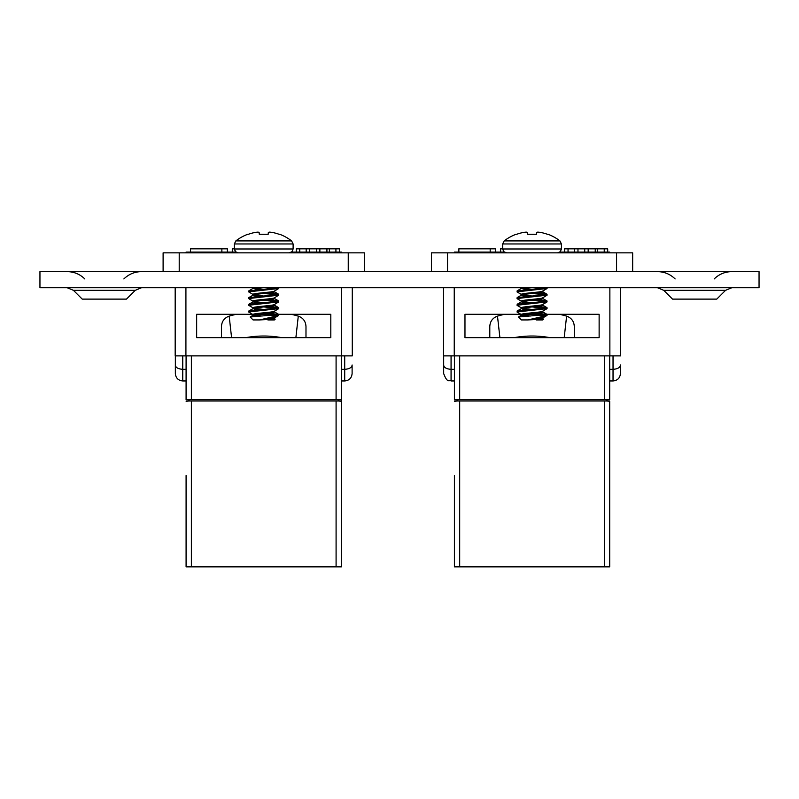 <?xml version="1.0" encoding="UTF-8"?>
<svg xmlns="http://www.w3.org/2000/svg" width="799" height="799" viewBox="0 0 799 799"><rect width="100%" height="100%" fill="white"/><g stroke="black" fill="none" stroke-linecap="round" stroke-linejoin="round"><path stroke-width="1.2" d="M73.438 290.327L82.227 299.116L126.462 299.116L135.251 290.327L73.438 290.327L67.176 287.73M663.749 290.327L672.538 299.116L716.773 299.116L725.562 290.327L663.749 290.327L657.487 287.73M39.95 271.63L759.05 271.63L759.05 287.73L39.95 287.73L39.95 271.63M163.106 271.63L163.106 252.854L364.354 252.854L364.354 271.63M185.917 287.73L185.917 355.885L175.181 355.885L175.181 287.73M291.176 314.297A124.424 124.424 0 0 1 298.287 316.124C303.211 317.932 305.767 321.468 305.987 326.731L305.987 337.637L295.88 337.637L330.806 337.637L330.806 314.297L257.628 314.297M253.203 314.297L196.654 314.297L196.654 337.637L231.58 337.637L221.473 337.637L221.473 326.731L221.473 337.637M185.917 355.885L341.543 355.885L341.543 287.73M352.279 287.73L352.279 355.885L341.543 355.885M221.862 252.075L221.862 248.829L190.532 248.829L190.532 252.075M221.862 248.829L227.385 248.829L227.385 252.075M299.735 252.075L299.735 248.829L296.279 248.829L296.279 252.075M299.735 248.829L316.404 248.829L316.404 252.075M316.404 248.829L319.86 248.829L319.86 252.075M319.86 248.829L335.92 248.829L335.92 252.075M335.92 248.829L339.375 248.829L339.375 252.075M234.347 248.829L232.289 248.829L232.289 252.075M191.37 400.978L191.37 566.871L336.089 566.871L336.089 400.978L338.327 400.978L338.327 399.63L189.133 399.63L189.133 400.978L336.089 400.978M186.087 252.854L186.087 252.075L235.885 252.075M291.575 252.075L341.373 252.075L341.373 252.854M221.473 326.731C221.673 321.478 224.239 317.942 229.173 316.124A124.424 124.424 0 0 1 236.284 314.297M341.373 355.885L341.373 566.871L336.089 566.871M341.373 475.555L341.373 401.208L338.686 400.998L338.686 399.66L338.686 400.998M188.774 399.66L188.774 400.998L188.774 399.66L186.087 399.87L186.087 355.885M191.37 566.871L186.087 566.871L186.087 475.555M186.087 476.913L186.087 566.871M245.872 337.637L281.588 337.637A99.625 99.625 0 0 0 245.872 337.637L231.58 337.637L229.173 316.124M305.987 326.731L305.987 337.637M298.287 316.124L295.88 337.637L281.588 337.637M182.751 355.885L182.751 380.953C178.257 380.514 175.79 378.047 175.351 373.552L175.351 364.993C175.55 367.52 178.007 368.968 182.751 369.328L186.087 369.328M175.351 364.993L175.351 355.885L175.351 364.993M341.373 380.953L344.709 380.953L344.709 369.328L341.373 369.328M344.709 355.885L344.709 369.328C349.453 368.968 351.91 367.52 352.109 364.993L352.109 373.552C351.67 378.047 349.203 380.514 344.709 380.953M186.087 401.208L188.774 400.998M341.373 399.87L338.686 399.66M257.648 232.139A45.443 41.828 77.1 0 0 255.53 232.369A45.443 41.828 77.1 0 1 257.648 232.139L258.157 232.139A45.443 17.328 84.6 0 1 259.046 232.369L259.285 234.287L259.126 232.429L259.285 234.287L268.174 234.287L268.414 232.369A45.443 17.328 -84.6 0 1 269.303 232.139A45.443 17.328 -84.6 0 0 268.414 232.369L268.174 234.287L268.334 232.429M272.279 232.429L271.93 232.369A45.443 41.828 -77.1 0 0 269.812 232.139A45.443 41.828 -77.1 0 1 271.93 232.369L272.279 232.429A45.573 45.403 0 0 1 279.091 234.287A45.573 45.403 -0 0 0 272.279 232.429M255.53 232.369L255.181 232.429A45.573 45.403 -0 0 0 248.369 234.287L247.74 234.287A45.583 45.583 0 0 0 235.845 240.908L234.347 243.965L293.113 243.965L293.113 248.988L234.347 248.988L234.347 243.965L235.845 240.908L291.615 240.908A45.583 45.583 0 0 0 279.72 234.287L279.091 234.287M248.369 234.287A45.573 45.403 0 0 1 255.181 232.429M259.046 232.369A45.443 17.328 84.6 0 0 258.157 232.139M274.397 317.832L259.595 319.93L253.063 319.93L250.137 317.003L278.751 314.476L268.554 313.148M274.397 317.932L274.397 318.671L267.865 319.93L274.397 319.93L275.196 319.131L274.237 318.481M271.53 315.575L278.362 315.575L259.595 319.93L275.196 319.131M257.068 316.274L253.063 315.315C252.394 314.197 275.066 313.088 274.397 311.97L274.397 311.23M253.063 315.215L253.063 314.476C252.394 313.358 275.066 312.249 274.397 311.131M262.182 316.014L253.842 314.896M258.906 309.792L254.491 309.173L253.063 308.614L253.063 307.775C252.394 306.656 275.066 305.538 274.397 304.419M253.223 314.676L248.829 312.109L248.829 310.981L263.73 309.453L253.842 308.194M258.906 303.081L253.063 301.902C252.394 300.784 275.066 299.665 274.397 298.546L274.397 297.807M253.063 301.802L253.063 301.063C252.394 299.945 275.066 298.826 274.397 297.707M253.223 307.975L248.829 305.398L248.829 304.279L263.73 302.741L253.842 301.483M248.829 310.981L253.063 308.614C252.394 307.495 275.066 306.377 274.397 305.258L274.397 304.519M258.906 296.379L254.491 295.75L253.063 295.191L253.063 294.362C252.394 293.233 275.066 292.124 274.397 291.006M253.223 301.263L248.829 298.686L248.829 297.568L263.73 296.029L253.842 294.781M258.906 289.667L253.063 288.489M253.063 288.389L253.063 287.73M253.223 294.551L248.829 291.985L248.829 290.866L263.73 289.328L253.842 288.069M248.829 297.568L253.063 295.191C252.394 294.072 275.066 292.963 274.397 291.845L274.397 291.106M248.829 290.866L253.223 288.289L255.68 287.73M278.751 315.315L278.751 314.476M248.699 311.97L278.751 308.614L278.631 307.635L276.744 307.216L268.554 306.436M274.237 311.32L278.751 308.614M263.73 309.453L278.751 307.775M248.699 305.258L278.751 301.902L278.631 300.923L276.744 300.504L268.554 299.725M274.237 304.619L278.751 301.902M263.73 302.741L278.751 301.063M248.699 298.546L278.751 295.191L278.631 294.212L276.744 293.802L268.554 293.023M274.237 297.907L278.751 295.191M263.73 296.029L278.751 294.362M248.699 291.845L278.751 288.489L278.751 287.73M274.237 291.196L278.751 288.489M263.73 289.328L278.751 287.65M277.662 288.069L275.066 287.73M277.662 294.781L263.73 293.523M277.662 301.483L263.73 300.224M277.662 308.194L263.73 306.936M253.223 315.126L250.137 317.003M277.662 314.896L263.73 313.637M269.303 232.139L269.812 232.139L269.303 232.139M259.126 232.429L259.285 234.287M527.37 232.369A45.443 17.328 84.6 0 0 526.471 232.139L526.471 232.139A45.443 17.328 84.6 0 1 527.37 232.369L527.61 234.287L527.45 232.429L527.61 234.287L527.45 232.429L527.61 234.287L536.489 234.287L536.658 232.429L536.489 234.287M523.854 232.369A45.443 41.828 77.1 0 1 525.972 232.139A45.443 41.828 77.1 0 0 523.854 232.369L523.495 232.429A45.573 45.403 -0 0 0 516.683 234.287L516.054 234.287A45.583 45.583 0 0 0 504.169 240.908L559.929 240.908A45.583 45.583 0 0 0 548.044 234.287L547.415 234.287A45.573 45.403 -0 0 0 540.603 232.429A45.573 45.403 0 0 1 547.415 234.287M516.683 234.287A45.573 45.403 0 0 1 523.495 232.429M561.427 248.988L502.671 248.988L502.671 243.965L561.427 243.965L561.427 248.988L560.319 251.695L557.572 252.854M542.721 317.832L527.909 319.93L521.377 319.93L518.461 317.003L547.075 314.476L536.878 313.148M542.721 317.932L542.721 318.671L536.189 319.93L542.721 319.93L543.52 319.131L542.551 318.481M539.854 315.575L546.686 315.575L527.909 319.93L543.52 319.131M525.392 316.274L521.377 315.315C520.718 314.197 543.39 313.088 542.721 311.97L542.721 311.23M521.377 315.215L521.377 314.476C520.718 313.358 543.39 312.249 542.721 311.131M530.506 316.014L522.156 314.896M527.23 309.792L522.816 309.173L521.377 308.614L521.377 307.775C520.718 306.656 543.39 305.538 542.721 304.419M521.547 314.676L517.143 312.109L517.143 310.981L532.054 309.453L522.156 308.194M527.23 303.081L521.377 301.902C520.718 300.784 543.39 299.665 542.721 298.546L542.721 297.807M521.377 301.802L521.377 301.063C520.718 299.945 543.39 298.826 542.721 297.707M521.547 307.975L517.143 305.398L517.143 304.279L532.054 302.741L522.156 301.483M517.143 310.981L521.377 308.614C520.718 307.495 543.39 306.377 542.721 305.258L542.721 304.519M527.23 296.379L522.816 295.75L521.377 295.191L521.377 294.362C520.718 293.233 543.39 292.124 542.721 291.006M521.547 301.263L517.143 298.686L517.143 297.568L532.054 296.029L522.156 294.781M527.23 289.667L521.377 288.489M521.377 288.389L521.377 287.73M521.547 294.551L517.143 291.985L517.143 290.866L532.054 289.328L522.156 288.069M517.143 297.568L521.377 295.191C520.718 294.072 543.39 292.963 542.721 291.845L542.721 291.106M517.143 290.866L521.547 288.289L524.004 287.73M547.075 315.315L547.075 314.476M517.023 311.97L547.075 308.614L546.955 307.635L545.068 307.216L536.878 306.436M542.551 311.32L547.075 308.614M532.054 309.453L547.075 307.775M517.023 305.258L547.075 301.902L546.955 300.923L545.068 300.504L536.878 299.725M542.551 304.619L547.075 301.902M532.054 302.741L547.075 301.063M517.023 298.546L547.075 295.191L546.955 294.212L545.068 293.802L536.878 293.023M542.551 297.907L547.075 295.191M532.054 296.029L547.075 294.362M517.023 291.845L547.075 288.489L547.075 287.73M542.551 291.196L547.075 288.489M532.054 289.328L547.075 287.65M545.977 288.069L543.38 287.73M545.977 294.781L532.054 293.523M545.977 301.483L532.054 300.224M545.977 308.194L532.054 306.936M521.547 315.126L518.461 317.003M545.977 314.896L532.054 313.637M537.627 232.139A45.443 17.328 -84.6 0 0 536.728 232.369A45.443 17.328 -84.6 0 1 537.627 232.139L538.136 232.139A45.443 41.828 -77.1 0 1 540.244 232.369A45.443 41.828 -77.1 0 0 538.136 232.139L537.627 232.139M459.685 400.978L459.685 566.871L604.414 566.871L604.414 400.978L606.641 400.978L606.641 399.63L457.457 399.63L457.457 400.978L604.414 400.978M454.411 252.854L454.411 252.075L504.209 252.075M559.889 252.075L609.697 252.075L609.697 252.854M489.797 326.731L489.797 337.637L489.797 326.731C489.997 321.478 492.564 317.942 497.487 316.124A124.424 124.424 0 0 1 504.598 314.297M559.5 314.297A124.424 124.424 0 0 1 566.611 316.124C571.525 317.932 574.091 321.468 574.301 326.731L574.301 337.637L549.902 337.637A99.625 99.625 0 0 0 514.196 337.637L549.902 337.637M609.697 355.885L609.697 399.87L607.01 399.66L607.01 400.998L609.697 401.208L609.697 566.871L604.414 566.871M609.697 475.555L609.697 401.208M457.088 399.66L457.088 400.998L457.088 399.66L454.411 399.87L454.411 355.885M459.685 566.871L454.411 566.871L454.411 475.555M574.301 326.731L574.301 337.637M514.196 337.637L489.797 337.637M497.487 316.124L499.904 337.637L464.968 337.637L464.968 314.297L521.527 314.297M525.952 314.297L599.13 314.297L599.13 337.637L564.204 337.637L566.611 316.124M451.065 355.885L451.065 380.953C449.298 379.625 447.5 383.9 443.675 373.552L443.675 364.993C443.864 367.52 446.331 368.968 451.065 369.328L454.411 369.328M443.675 364.993L443.675 355.885L443.675 364.993M609.697 380.953L613.033 380.953L613.033 369.328L609.697 369.328M613.033 355.885L613.033 369.328C617.767 368.968 620.234 367.52 620.424 364.993L620.424 373.552C619.984 378.047 617.527 380.514 613.033 380.953M454.411 401.208L457.088 400.998M607.01 399.66L607.01 400.998M431.43 271.63L431.43 252.854L632.668 252.854L632.668 271.63M454.241 287.73L454.241 355.885L443.505 355.885L443.505 287.73M454.241 355.885L609.867 355.885L609.867 287.73M620.593 287.73L620.593 355.885L609.867 355.885M490.187 252.075L490.187 248.829L458.856 248.829L458.856 252.075M490.187 248.829L495.71 248.829L495.71 252.075M568.049 252.075L568.049 248.829L564.603 248.829L564.603 252.075M568.049 248.829L584.728 248.829L584.728 252.075M584.728 248.829L588.174 248.829L588.174 252.075M588.174 248.829L604.244 248.829L604.244 252.075M604.244 248.829L607.699 248.829L607.699 252.075M502.671 248.829L500.613 248.829L500.613 252.075M179.206 271.63L179.206 252.854M348.254 271.63L348.254 252.854M306.197 248.829L306.197 252.075M309.652 248.829L309.652 252.075M326.921 248.829L326.921 252.075M329.378 248.829L329.378 252.075M336.089 399.63L336.089 355.885M336.089 252.854L336.089 252.075M191.37 252.075L191.37 252.854M191.37 355.885L191.37 399.63M604.414 399.63L604.414 355.885M604.414 252.854L604.414 252.075M459.685 252.075L459.685 252.854M459.685 355.885L459.685 399.63M447.53 271.63L447.53 252.854M616.568 271.63L616.568 252.854M574.521 248.829L574.521 252.075M577.977 248.829L577.977 252.075M595.245 248.829L595.245 252.075M597.692 248.829L597.692 252.075M123.875 278.941C128.789 274.167 134.661 271.73 141.513 271.63M714.176 278.941C719.09 274.167 724.973 271.73 731.824 271.63M675.125 278.941C670.211 274.167 664.339 271.73 657.487 271.63M725.562 290.327L731.824 287.73M84.824 278.941C79.91 274.167 74.027 271.73 67.176 271.63M135.251 290.327L141.513 287.73M182.751 380.953L186.087 380.953M293.113 243.965L291.615 240.908L293.113 243.965M238.212 252.854L235.455 251.695L234.347 248.988L235.745 251.965M293.113 248.988L292.005 251.695L289.248 252.854M274.237 311.77L278.631 314.337M274.237 305.058L278.631 307.635M253.223 301.702L248.829 304.279M274.237 298.357L278.631 300.923M274.237 291.645L278.631 294.212M278.631 315.465L274.237 318.032M561.427 243.965L559.929 240.908L561.427 243.965M542.551 311.77L546.955 314.337M542.551 305.058L546.955 307.635M521.547 301.702L517.143 304.279M542.551 298.357L546.955 300.923M542.551 291.645L546.955 294.212M546.955 315.465L542.551 318.032M504.069 251.965L502.671 248.988L503.779 251.695L506.536 252.854M502.671 243.965L504.169 240.908L502.671 243.965M451.065 380.953L454.411 380.953"/></g></svg>
